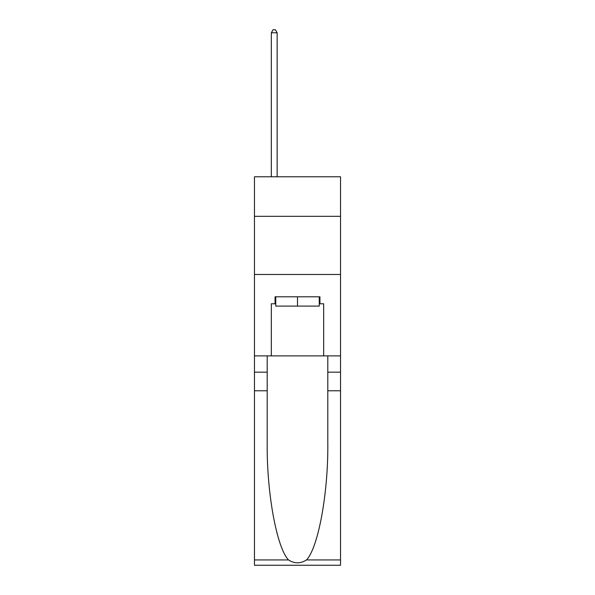 <?xml version="1.0" encoding="UTF-8"?>
<svg xmlns="http://www.w3.org/2000/svg" width="595" height="595" viewBox="0 0 595 595"><rect width="100%" height="100%" fill="white"/><g stroke="black" fill="none" stroke-linecap="round" stroke-linejoin="round"><path stroke-width="0.89" d="M340.533 216.312L340.533 176.767L254.467 176.767L254.467 216.312L340.533 216.312L340.533 355.892L323.673 355.892L323.673 303.777L319.946 303.777L319.946 296.801L275.054 296.801L275.054 303.777L275.753 303.777M254.467 390.781L267.2 390.781L267.2 442.65C266.582 492.229 276.638 547.616 288.501 559.94C294.495 563.77 300.497 563.77 306.499 559.94L340.533 559.94L340.533 565.25L254.467 565.25L254.467 216.312M319.247 296.801L319.247 306.105L275.753 306.105L275.753 296.801M297.5 296.801L297.5 306.105M306.499 559.94C318.362 547.616 328.418 492.229 327.8 442.65L327.8 355.892M327.8 390.781L340.533 390.781L340.533 355.892M267.2 355.892L267.2 390.781M340.533 559.94L340.533 390.781M254.467 355.892L271.327 355.892L271.327 303.777L275.054 303.777M254.467 274.474L340.533 274.474M271.327 355.892L323.673 355.892M319.247 303.777L319.946 303.777M277.144 176.767L277.144 32.777L271.327 32.777L271.327 176.767M271.327 32.777L273.075 29.75L275.403 29.75L277.144 32.777M327.8 372.173L340.533 372.173M267.2 372.173L254.467 372.173M254.467 559.94L288.501 559.94"/></g></svg>
